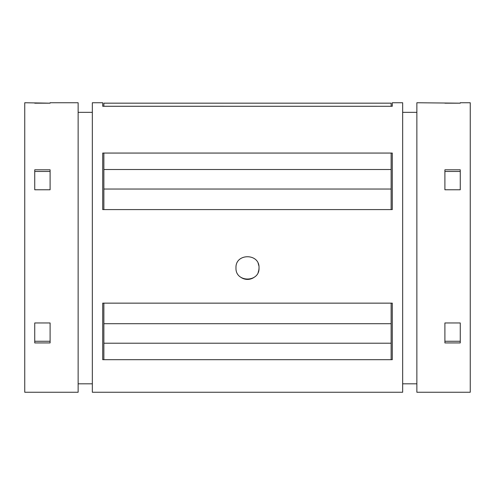 <?xml version="1.0" encoding="UTF-8"?>
<svg xmlns="http://www.w3.org/2000/svg" width="495" height="495" viewBox="0 0 495 495"><rect width="100%" height="100%" fill="white"/><g stroke="black" fill="none" stroke-linecap="round" stroke-linejoin="round"><path stroke-width="0.74" d="M92.342 102.75L92.342 392.25L402.658 392.25L402.658 102.75L392.288 102.75L392.288 106.258L391.137 106.283L103.863 106.283L102.713 106.258L102.713 102.75L92.342 102.75M102.713 106.258C102.713 101.599 102.713 101.599 102.713 106.258L103.863 106.258L103.863 103.164L391.137 103.164L391.137 106.258L392.288 106.258M392.288 359.679L102.713 359.679L102.713 303.144L392.288 303.144L392.288 359.679L392.288 303.144L391.137 303.144L391.137 359.679L392.288 359.679M392.288 209.589L102.713 209.589L102.713 153.06L392.288 153.06L392.288 209.589L392.288 153.06L391.137 153.06L391.137 209.589L392.288 209.589M235.979 267.888C235.255 253.007 259.788 253.044 259.021 267.931C259.714 282.738 235.255 282.744 235.979 267.888C235.255 282.744 259.714 282.738 259.021 267.931C259.788 253.044 235.255 253.007 235.979 267.888L235.979 267.888M24.75 102.75L24.75 392.25L78.136 392.25L78.136 102.75L50.1 102.75L50.1 103.177L24.75 102.75M50.1 169.804L50.1 189.771L34.737 189.771L34.737 169.804L50.1 169.804L34.737 169.804L34.737 189.771L50.1 189.771L50.1 169.804M50.1 322.963L50.1 342.93L34.737 342.93L34.737 322.963L50.1 322.963L34.737 322.963L34.737 342.93L50.1 342.93L50.1 322.963M470.25 160.355L470.25 392.25L470.25 102.75L460.263 102.75L460.263 103.177L416.864 102.75L416.864 392.25L416.864 103.177L416.864 112.346L402.658 112.346L402.658 103.177L402.658 392.25L92.342 392.25L92.342 103.177L92.342 112.346L78.136 112.346L78.136 103.177L78.136 392.25L24.75 392.25L24.75 160.355M416.864 392.25L470.25 392.25L416.864 392.25M460.263 169.804L460.263 189.771L444.9 189.771L444.9 169.804L460.263 169.804L444.9 169.804L444.9 189.771L460.263 189.771L460.263 169.804M460.263 322.963L460.263 342.93L444.9 342.93L444.9 322.963L460.263 322.963L444.9 322.963L444.9 342.93L460.263 342.93L460.263 322.963M402.658 383.817L416.864 383.817L402.658 383.817M78.136 383.817L92.342 383.817L78.136 383.817M103.863 209.589L103.863 153.06L102.713 153.06L102.713 209.589L391.137 209.589L391.137 153.06L103.863 153.06L103.863 169.519L391.137 169.519L103.863 169.519L103.863 189.034L391.137 189.034L103.863 189.034L103.863 209.589M103.863 359.679L103.863 303.144L102.713 303.144L102.713 359.679L391.137 359.679L391.137 303.144L103.863 303.144L103.863 323.699L391.137 323.699L103.863 323.699L103.863 343.214L391.137 343.214L103.863 343.214L103.863 359.679M50.1 103.177L34.737 103.177M50.1 171.468L34.737 171.468L50.1 171.468M34.737 341.265L50.1 341.265L34.737 341.265M460.263 103.177L444.9 103.177M460.263 171.468L444.9 171.468L460.263 171.468M444.9 341.265L460.263 341.265L444.9 341.265M391.137 106.283L391.137 103.164L103.863 103.164L103.863 106.258L391.137 106.283M258.136 272.324L258.136 272.324A11.521 11.521 0 0 0 259.021 267.931M251.906 278.537A11.521 11.521 0 0 0 253.892 277.472A11.521 11.521 0 0 1 241.09 277.46M258.805 265.673A11.521 11.521 0 0 0 258.161 263.519"/></g></svg>
